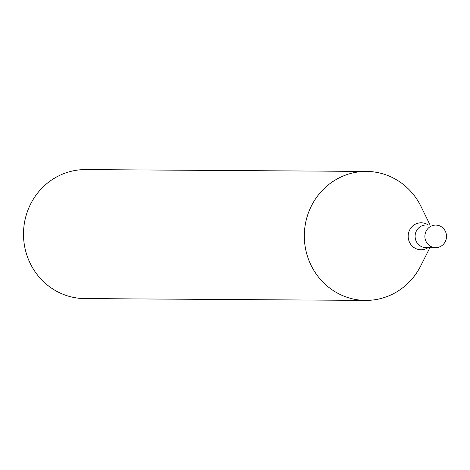 <?xml version="1.0" encoding="UTF-8"?>
<svg xmlns="http://www.w3.org/2000/svg" width="470" height="470" viewBox="0 0 470 470"><rect width="100%" height="100%" fill="white"/><g stroke="black" fill="none" stroke-linecap="round" stroke-linejoin="round"><path stroke-width="0.7" d="M429.944 247.625L420.662 265.997A64.496 61.746 -89.6 0 1 365.637 300.412L84.817 298.579A64.496 61.746 -89.6 0 1 31.508 265.885A64.496 61.746 -89.6 0 1 32.089 201.289A64.496 61.746 -89.6 0 1 85.663 169.588L366.482 171.421A64.496 61.746 -89.6 0 1 421.049 206.553L430.091 225.048M365.637 300.412A64.496 61.746 -89.6 0 1 312.327 267.718A64.496 61.746 -89.6 0 1 312.908 203.128A64.496 61.746 -89.6 0 1 366.482 171.421M416.608 230.57A11.286 10.804 -89.6 0 1 425.985 225.024A11.286 10.804 -89.6 0 0 416.608 230.57A11.286 10.804 -89.6 0 0 416.502 241.874A11.286 10.804 -89.6 0 0 425.832 247.596A11.286 10.804 -89.6 0 1 416.502 241.874A11.286 10.804 -89.6 0 1 416.608 230.57M426.396 230.635A11.286 10.804 -89.6 0 1 435.766 225.089A11.286 10.804 -89.6 0 1 446.5 236.445A11.286 10.804 -89.6 0 1 435.62 247.661A11.286 10.804 -89.6 0 1 426.29 241.938A11.286 10.804 -89.6 0 1 426.396 230.635M428.076 247.608A13.483 12.907 -89.6 0 1 412.131 245.998A13.483 12.907 -89.6 0 1 409.969 229.425A13.483 12.907 -89.6 0 1 428.223 225.036M435.766 225.089L425.985 225.024M435.62 247.661L425.832 247.596"/></g></svg>
